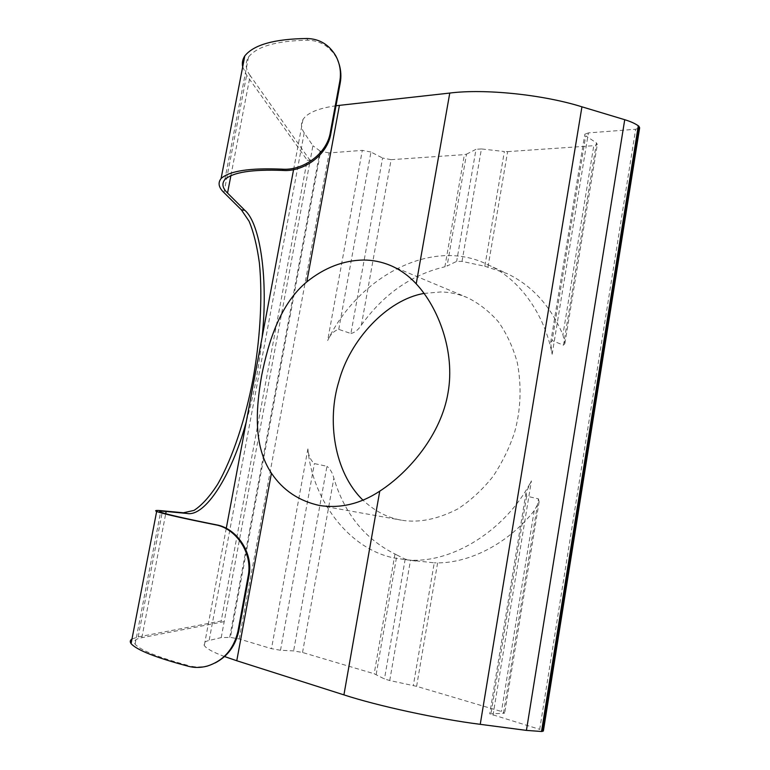 <?xml version="1.0" encoding="UTF-8"?>
<svg xmlns="http://www.w3.org/2000/svg" width="770" height="770" viewBox="0 0 770 770"><rect width="100%" height="100%" fill="white"/><g stroke="black" fill="none" stroke-linecap="round" stroke-linejoin="round"><path stroke-width="0.58" stroke-dasharray="3.85 2.89" d="M424.068 293.428L440.854 291.965C449.497 292.09 458.266 293.947 467.14 297.528C478.545 303.024 488.96 311.109 498.392 321.773C506.824 333.843 513.147 347.53 517.353 362.834C521.713 386.569 520.818 409.64 514.658 432.057C509.596 447.486 502.406 462.25 493.089 476.351C482.626 489.499 470.932 500.336 457.986 508.845C437.755 519.269 418.928 523.051 401.517 520.193L401.208 520.135C387.435 517.738 374.682 511.078 362.959 500.144M262.06 337.616C259.163 366.741 253.888 394.837 246.236 421.912M350.908 333.525C354.893 332.573 358.387 329.753 361.39 325.056L391.122 159.679L382.584 158.033L350.908 333.525L338.752 329.377C334.007 330.782 330.301 334.507 327.645 340.552C358.127 276.988 432.211 236.525 487.718 264.668C519.404 278.596 544.737 314.266 552.138 354.277L550.646 342.563L552.148 340.571L563.486 345.21L596.461 142.922L585.729 135.818L552.148 340.571M552.138 354.277L588.396 132.912L635.664 129.264L539.693 729.354L543.37 731.028M224.551 656.55C212.905 652.171 206.148 648.475 204.291 645.462C203.078 643.133 204.695 641.468 209.132 640.467L221.221 637.589L230.423 637.416L239.239 638.975L271.483 648.667L280.501 650.265L293.63 650.91L302.533 652.488L374.182 673.75L384.461 678.947L389.745 680.526L416.608 686.33L501.453 711.499L504.706 712.953L503.484 713.338L489.73 713.828L539.693 729.354M503.484 713.338L538.442 498.854L526.641 496.14L525.997 492.8L531.406 480.875C504.081 533.918 444.752 567.48 400.978 558.962C352.766 554.092 312.505 502.637 307.894 448.891C308.318 455.214 310.474 460.114 314.391 463.588L326.952 466.293L293.63 650.91M239.239 638.975L329.146 152.932L362.304 150.371L327.645 340.552M376.174 674.491L396.916 555.035L394.981 554.015C364.836 538.894 344.459 513.629 333.862 478.228C332.601 473.04 330.301 469.055 326.952 466.293M396.916 555.035L405.174 559.126L410.487 560.242L434.251 562.822L413.326 685.512M462.019 261.386L481.414 148.937L504.369 151.536L484.811 266.247L462.019 261.386L456.649 261.377L447.081 266.035L466.505 154.164L464.387 154.626L444.896 266.786L447.081 266.035M538.442 498.854L539.096 501.867L534.216 510.674C508.662 543.158 470.48 562.86 437.62 562.889L434.251 562.822M484.811 266.247L506.881 273.504C531.81 285.314 550.492 305.757 562.918 334.825L564.891 343.468L563.486 345.21M596.461 142.922L597.318 144.442L593.776 145.684L562.918 334.825M487.978 267.055L507.623 151.632L504.369 151.536M215.157 662.941L207.871 665.713C201.394 667.321 195.33 667.369 189.67 665.848L188.621 666.339M131.978 639.013L138.186 636.915L221.183 620.995L224.195 621.621L141.834 637.695C135.405 638.859 133.152 641.025 135.087 644.182C140.641 650.39 158.832 657.609 189.67 665.848M221.221 637.589L310.156 160.526L301.378 148.09L209.132 640.467M230.913 175.531L250.183 75.566L301.378 148.09L304.227 132.844L312.918 145.742L310.156 160.526L307.201 160.179L221.183 620.995M229.701 637.368L320.05 150.987L320.695 151.305L230.423 637.416M338.752 329.377L370.947 152.037L382.584 158.033M361.39 325.056C383.701 294.063 411.536 274.64 444.896 266.786M391.122 159.679L464.387 154.626M466.505 154.164L476.014 149.322L456.649 261.377M507.623 151.632L593.776 145.684M370.947 152.037L362.304 150.371M329.146 152.932L320.695 151.305M320.05 150.987L312.918 145.742M304.227 132.844C301.022 128.215 300.608 123.778 302.985 119.523C307.346 112.834 318.347 108.252 335.999 105.779M639.658 127.791L635.664 129.264M588.396 132.912L584.834 134.211L585.729 135.818M481.414 148.937L476.014 149.322M250.183 75.566C245.486 69.194 244.927 63.025 248.508 57.047C257.026 46.364 276.728 40.752 307.605 40.213C319.983 40.492 329.531 46.219 336.249 57.423L339.166 64.257M242.694 66.865L246.621 75.2L307.201 160.179M493.002 715.311L531.406 480.875M307.894 448.891L271.483 648.667M280.501 650.265L314.391 463.588M302.533 652.488L333.862 478.228M394.981 554.015L374.182 673.75M405.174 559.126L384.461 678.947M416.608 686.33L437.62 562.889M534.216 510.674L501.453 711.499M526.641 496.14L491.01 713.415M389.745 680.526L410.487 560.242M141.834 637.695L165.723 513.734M138.186 636.915L162.537 510.799M223.964 192.596L246.621 75.2M307.028 38.5L307.605 40.213M319.473 505.486L401.517 520.193M390.236 265.381L467.14 297.528M564.891 343.468L597.318 144.442M525.997 492.8L489.73 713.828M135.087 644.182L160.593 512.146M539.096 501.867L504.706 712.953M550.646 342.563L584.834 134.211M302.985 119.523L293.582 169.621M226.265 528.355L204.291 645.462M248.508 57.047L224.84 179.564M415.742 561.06L400.978 558.962M487.718 264.668L506.862 273.494M207.871 665.713L206.947 666.185M336.259 57.413L335.807 55.873"/><path stroke-width="1.16" d="M542.196 731.471L638.859 126.203L639.658 127.791L543.37 731.028L541.522 731.49L526.43 730.393L480.239 724.329C437.88 719.016 377.377 705.84 343.921 694.877L379.754 491.154C360.418 503.907 340.321 508.681 319.473 505.486C298.866 500.981 282.85 490.211 271.435 473.194L236.765 660.737L224.551 656.55M379.754 491.154C409.948 471.587 441.268 433.818 448.044 392.681C455.33 351.63 438.313 307.49 416.214 283.841L449.767 93.064L339.426 105.355L306.797 281.868C324.545 267.642 343.439 260.356 363.459 260.029C372.613 260.029 381.535 261.81 390.236 265.381C399.957 269.481 408.62 275.641 416.214 283.841M362.959 500.144C333.593 471.76 327.048 419.669 338.762 381.824C349.657 340.128 387.05 299.636 424.068 293.428M306.797 281.868C280.646 303.592 268.72 340.08 261.646 375.635C255.399 411.324 253.811 446.889 271.435 473.194M244.793 210.287L241.376 209.844L223.964 192.596C218.651 187.543 217.698 182.856 221.086 178.534C229.431 170.911 249.865 167.783 282.388 169.169C302.235 170.805 326.894 154.491 330.369 132.248L330.85 133.576C327.394 155.781 302.745 172.018 283.062 170.44C252.175 169.227 232.761 172.268 224.84 179.564C221.587 183.703 222.492 188.198 227.535 193.058L244.793 210.287C260.587 223.656 268.326 280.453 262.06 337.616M246.236 421.912C231.731 475.61 204.993 517.315 186.879 513.436L166.166 511.482C160.131 510.895 158.274 511.116 160.593 512.146C166.84 514.408 185.397 518.624 216.255 524.803C236.188 527.97 253.927 552.523 248.912 576.191L248.123 576.345C253.147 552.629 235.428 527.989 215.321 524.784C182.798 518.287 163.25 513.85 156.656 511.472C154.241 510.394 156.204 510.173 162.537 510.799L183.414 512.782L194.021 510.394C201.711 505.409 209.527 496.804 217.467 484.571C233.156 457.332 245.823 416.849 252.83 380.034C259.663 343.122 262.955 298.75 259.375 262.878C257.045 245.986 253.628 232.126 249.105 221.279L241.376 209.844M131.978 639.013C130.063 640.207 129.764 641.756 131.083 643.662C136.945 650.159 156.118 657.724 188.621 666.339C194.329 667.86 200.431 667.811 206.928 666.194C223.3 661.016 233.637 649.428 237.93 631.4L238.758 631.053L248.912 576.191M238.758 631.053C235.495 645.741 227.631 656.377 215.157 662.941M237.93 631.4L248.123 576.345M638.859 126.203L638.291 125.799L541.522 731.49M526.43 730.393L624.73 119.706L581.937 106.818L480.239 724.329M343.921 694.877L236.765 660.737M335.999 105.779L339.426 105.355M449.767 93.064C484.253 88.598 542.85 94.508 581.937 106.818M624.73 119.706C630.553 121.487 635.077 123.508 638.291 125.799M339.166 64.257C341.023 70.484 341.37 76.721 340.225 82.968L339.772 81.466C341.36 72.418 340.032 63.881 335.787 55.844C329.069 44.621 319.483 38.837 307.028 38.5C274.515 38.923 253.773 44.727 244.812 55.902C242.54 59.396 241.828 63.053 242.694 66.865M330.85 133.576L340.225 82.968M330.369 132.248L339.772 81.466M186.879 513.436L183.414 512.782M165.723 513.734L166.166 511.482M227.535 193.058L230.913 175.531M215.321 524.784L216.255 524.803M283.062 170.44L282.388 169.169M131.083 643.662L156.656 511.472M293.582 169.621L226.265 528.355M244.812 55.902L221.086 178.534"/></g></svg>
